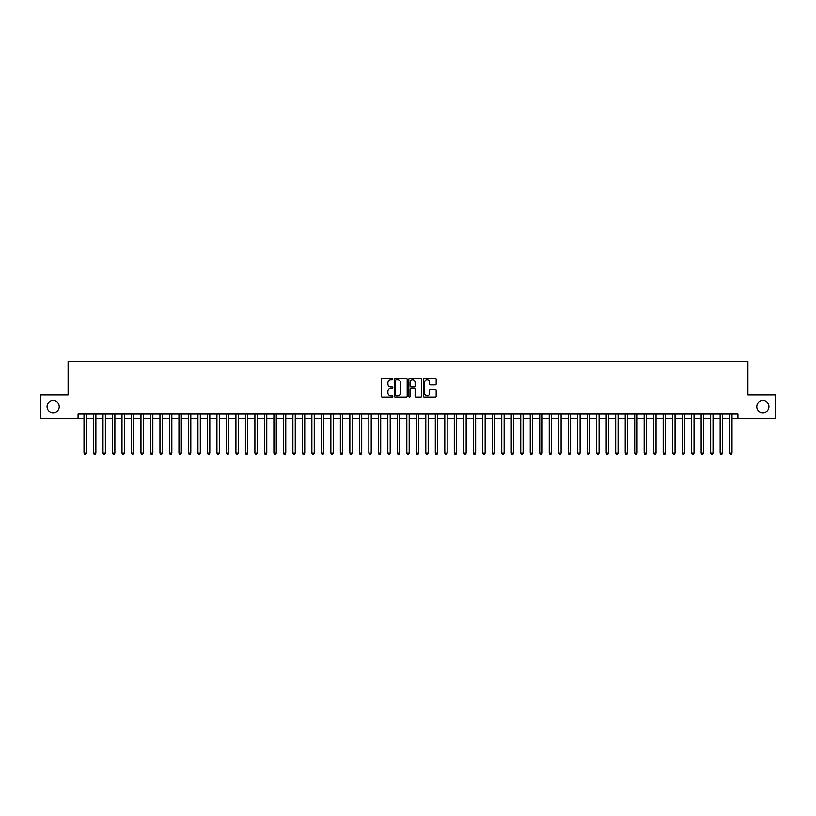 <?xml version="1.0" encoding="UTF-8"?>
<svg xmlns="http://www.w3.org/2000/svg" width="816" height="816" viewBox="0 0 816 816"><rect width="100%" height="100%" fill="white"/><g stroke="black" fill="none" stroke-linecap="round" stroke-linejoin="round"><path stroke-width="1.22" d="M392.812 379.063A0.653 0.653 0 0 0 392.159 378.41L382.255 378.41A0.928 0.928 0 0 0 381.327 379.338L381.327 396.117A0.928 0.928 0 0 0 382.255 397.045L392.159 397.045A0.653 0.653 0 0 0 392.812 396.392A0.653 0.653 0 0 0 392.159 395.74L390.874 395.74A2.978 2.978 0 0 1 387.896 392.761L387.896 391.364A2.978 2.978 0 0 1 390.874 388.385L392.159 388.385A0.653 0.653 0 0 0 392.812 387.733A0.653 0.653 0 0 0 392.159 387.08L390.874 387.08A2.978 2.978 0 0 1 387.896 384.091L387.896 382.694A2.978 2.978 0 0 1 390.874 379.715L392.159 379.715A0.653 0.653 0 0 0 392.812 379.063M756.779 406.715A6.079 6.079 0 0 0 762.858 412.794A6.079 6.079 0 0 0 768.937 406.715A6.079 6.079 0 0 0 762.858 400.646A6.079 6.079 0 0 0 756.779 406.715M47.063 406.715A6.079 6.079 0 0 0 53.142 412.794A6.079 6.079 0 0 0 59.221 406.715A6.079 6.079 0 0 0 53.142 400.646A6.079 6.079 0 0 0 47.063 406.715M435.234 384.979A0.928 0.928 0 0 0 436.172 384.05L436.172 379.338A0.928 0.928 0 0 0 435.234 378.41L424.238 378.41A0.928 0.928 0 0 0 423.31 379.338L423.31 396.117A0.928 0.928 0 0 0 424.238 397.045L435.234 397.045A0.928 0.928 0 0 0 436.172 396.117L436.172 390.436A0.928 0.928 0 0 0 435.234 389.497L430.532 389.497A0.928 0.928 0 0 0 429.593 390.436L429.593 393.251A2.489 2.489 0 0 1 427.105 395.74A2.489 2.489 0 0 1 424.616 393.251L424.616 382.204A2.489 2.489 0 0 1 427.105 379.715A2.489 2.489 0 0 1 429.593 382.204L429.593 384.05A0.928 0.928 0 0 0 430.532 384.979L435.234 384.979M78.071 418.588L40.8 418.588L40.8 394.852L68.095 394.852L68.095 361.621L747.905 361.621L747.905 394.852L775.2 394.852L775.2 418.588L737.929 418.588L737.929 413.834L78.071 413.834L78.071 418.588L83.997 418.588M407.184 379.338A0.928 0.928 0 0 0 406.256 378.41L395.26 378.41A0.928 0.928 0 0 0 394.322 379.338L394.322 396.117A0.928 0.928 0 0 0 395.26 397.045L406.256 397.045A0.928 0.928 0 0 0 407.184 396.117L407.184 379.338M409.744 378.41L420.74 378.41A0.928 0.928 0 0 1 421.678 379.338L421.678 396.117A0.928 0.928 0 0 1 420.74 397.045L416.038 397.045A0.928 0.928 0 0 1 415.109 396.117L415.109 389.314A0.928 0.928 0 0 0 414.171 388.385L411.05 388.385A0.928 0.928 0 0 0 410.122 389.314L410.122 396.392A0.653 0.653 0 0 1 409.469 397.045A0.653 0.653 0 0 1 408.816 396.392L408.816 379.338A0.928 0.928 0 0 1 409.744 378.41M86.374 418.588L93.493 418.588M95.87 418.588L102.989 418.588M105.366 418.588L112.486 418.588M114.862 418.588L121.982 418.588M124.348 418.588L131.468 418.588M133.844 418.588L140.964 418.588M143.341 418.588L150.46 418.588M152.837 418.588L159.956 418.588M162.333 418.588L169.453 418.588M171.829 418.588L178.949 418.588M181.315 418.588L188.435 418.588M190.811 418.588L197.931 418.588M200.308 418.588L207.427 418.588M209.804 418.588L216.923 418.588M219.3 418.588L226.42 418.588M228.796 418.588L235.916 418.588M238.282 418.588L245.402 418.588M247.778 418.588L254.898 418.588M257.275 418.588L264.394 418.588M266.771 418.588L273.89 418.588M276.267 418.588L283.387 418.588M285.763 418.588L292.883 418.588M295.249 418.588L302.369 418.588M304.745 418.588L311.865 418.588M314.242 418.588L321.361 418.588M323.738 418.588L330.857 418.588M333.234 418.588L340.354 418.588M342.73 418.588L349.85 418.588M352.216 418.588L359.336 418.588M361.712 418.588L368.832 418.588M371.209 418.588L378.328 418.588M380.705 418.588L387.824 418.588M390.201 418.588L397.321 418.588M399.697 418.588L406.817 418.588M409.183 418.588L416.303 418.588M418.679 418.588L425.799 418.588M428.176 418.588L435.295 418.588M437.672 418.588L444.791 418.588M447.168 418.588L454.288 418.588M456.664 418.588L463.784 418.588M466.15 418.588L473.27 418.588M475.646 418.588L482.766 418.588M485.143 418.588L492.262 418.588M494.639 418.588L501.758 418.588M504.135 418.588L511.255 418.588M513.631 418.588L520.751 418.588M523.117 418.588L530.237 418.588M532.613 418.588L539.733 418.588M542.11 418.588L549.229 418.588M551.606 418.588L558.725 418.588M561.102 418.588L568.222 418.588M570.598 418.588L577.718 418.588M580.084 418.588L587.204 418.588M589.58 418.588L596.7 418.588M599.077 418.588L606.196 418.588M608.573 418.588L615.692 418.588M618.069 418.588L625.189 418.588M627.565 418.588L634.685 418.588M637.051 418.588L644.171 418.588M646.547 418.588L653.667 418.588M656.044 418.588L663.163 418.588M665.54 418.588L672.659 418.588M675.036 418.588L682.156 418.588M684.532 418.588L691.652 418.588M694.018 418.588L701.138 418.588M703.514 418.588L710.634 418.588M713.011 418.588L720.13 418.588M722.507 418.588L729.626 418.588M732.003 418.588L737.929 418.588M396.28 379.715A0.653 0.653 0 0 0 395.627 380.368L395.627 395.087A0.653 0.653 0 0 0 396.28 395.74L397.637 395.74A2.978 2.978 0 0 0 400.615 392.761L400.615 382.694A2.978 2.978 0 0 0 397.637 379.715L396.28 379.715M415.109 382.255A2.489 2.489 0 0 0 412.61 379.756A2.489 2.489 0 0 0 410.122 382.255L410.122 386.141A0.928 0.928 0 0 0 411.05 387.08L414.171 387.08A0.928 0.928 0 0 0 415.109 386.141L415.109 382.255M86.374 413.834L86.374 453.145L83.997 453.145L83.997 413.834M86.374 453.145L85.66 454.379L84.711 454.379L83.997 453.145M95.87 413.834L95.87 453.145L93.493 453.145L93.493 413.834M95.87 453.145L95.156 454.379L94.207 454.379L93.493 453.145M105.366 413.834L105.366 453.145L102.989 453.145L102.989 413.834M105.366 453.145L104.652 454.379L103.703 454.379L102.989 453.145M114.862 413.834L114.862 453.145L112.486 453.145L112.486 413.834M114.862 453.145L114.148 454.379L113.2 454.379L112.486 453.145M124.348 413.834L124.348 453.145L121.982 453.145L121.982 413.834M124.348 453.145L123.644 454.379L122.686 454.379L121.982 453.145M133.844 413.834L133.844 453.145L131.468 453.145L131.468 413.834M133.844 453.145L133.13 454.379L132.182 454.379L131.468 453.145M143.341 413.834L143.341 453.145L140.964 453.145L140.964 413.834M143.341 453.145L142.627 454.379L141.678 454.379L140.964 453.145M152.837 413.834L152.837 453.145L150.46 453.145L150.46 413.834M152.837 453.145L152.123 454.379L151.174 454.379L150.46 453.145M162.333 413.834L162.333 453.145L159.956 453.145L159.956 413.834M162.333 453.145L161.619 454.379L160.67 454.379L159.956 453.145M171.829 413.834L171.829 453.145L169.453 453.145L169.453 413.834M171.829 453.145L171.115 454.379L170.167 454.379L169.453 453.145M181.315 413.834L181.315 453.145L178.949 453.145L178.949 413.834M181.315 453.145L180.611 454.379L179.653 454.379L178.949 453.145M190.811 413.834L190.811 453.145L188.435 453.145L188.435 413.834M190.811 453.145L190.097 454.379L189.149 454.379L188.435 453.145M200.308 413.834L200.308 453.145L197.931 453.145L197.931 413.834M200.308 453.145L199.594 454.379L198.645 454.379L197.931 453.145M209.804 413.834L209.804 453.145L207.427 453.145L207.427 413.834M209.804 453.145L209.09 454.379L208.141 454.379L207.427 453.145M219.3 413.834L219.3 453.145L216.923 453.145L216.923 413.834M219.3 453.145L218.586 454.379L217.637 454.379L216.923 453.145M228.796 413.834L228.796 453.145L226.42 453.145L226.42 413.834M228.796 453.145L228.082 454.379L227.134 454.379L226.42 453.145M238.282 413.834L238.282 453.145L235.916 453.145L235.916 413.834M238.282 453.145L237.578 454.379L236.62 454.379L235.916 453.145M247.778 413.834L247.778 453.145L245.402 453.145L245.402 413.834M247.778 453.145L247.064 454.379L246.116 454.379L245.402 453.145M257.275 413.834L257.275 453.145L254.898 453.145L254.898 413.834M257.275 453.145L256.561 454.379L255.612 454.379L254.898 453.145M266.771 413.834L266.771 453.145L264.394 453.145L264.394 413.834M266.771 453.145L266.057 454.379L265.108 454.379L264.394 453.145M276.267 413.834L276.267 453.145L273.89 453.145L273.89 413.834M276.267 453.145L275.553 454.379L274.604 454.379L273.89 453.145M285.763 413.834L285.763 453.145L283.387 453.145L283.387 413.834M285.763 453.145L285.049 454.379L284.101 454.379L283.387 453.145M295.249 413.834L295.249 453.145L292.883 453.145L292.883 413.834M295.249 453.145L294.545 454.379L293.587 454.379L292.883 453.145M304.745 413.834L304.745 453.145L302.369 453.145L302.369 413.834M304.745 453.145L304.031 454.379L303.083 454.379L302.369 453.145M314.242 413.834L314.242 453.145L311.865 453.145L311.865 413.834M314.242 453.145L313.528 454.379L312.579 454.379L311.865 453.145M323.738 413.834L323.738 453.145L321.361 453.145L321.361 413.834M323.738 453.145L323.024 454.379L322.075 454.379L321.361 453.145M333.234 413.834L333.234 453.145L330.857 453.145L330.857 413.834M333.234 453.145L332.52 454.379L331.571 454.379L330.857 453.145M342.73 413.834L342.73 453.145L340.354 453.145L340.354 413.834M342.73 453.145L342.016 454.379L341.068 454.379L340.354 453.145M352.216 413.834L352.216 453.145L349.85 453.145L349.85 413.834M352.216 453.145L351.512 454.379L350.554 454.379L349.85 453.145M361.712 413.834L361.712 453.145L359.336 453.145L359.336 413.834M361.712 453.145L360.998 454.379L360.05 454.379L359.336 453.145M371.209 413.834L371.209 453.145L368.832 453.145L368.832 413.834M371.209 453.145L370.495 454.379L369.546 454.379L368.832 453.145M380.705 413.834L380.705 453.145L378.328 453.145L378.328 413.834M380.705 453.145L379.991 454.379L379.042 454.379L378.328 453.145M390.201 413.834L390.201 453.145L387.824 453.145L387.824 413.834M390.201 453.145L389.487 454.379L388.538 454.379L387.824 453.145M399.697 413.834L399.697 453.145L397.321 453.145L397.321 413.834M399.697 453.145L398.983 454.379L398.035 454.379L397.321 453.145M409.183 413.834L409.183 453.145L406.817 453.145L406.817 413.834M409.183 453.145L408.479 454.379L407.521 454.379L406.817 453.145M418.679 413.834L418.679 453.145L416.303 453.145L416.303 413.834M418.679 453.145L417.965 454.379L417.017 454.379L416.303 453.145M428.176 413.834L428.176 453.145L425.799 453.145L425.799 413.834M428.176 453.145L427.462 454.379L426.513 454.379L425.799 453.145M437.672 413.834L437.672 453.145L435.295 453.145L435.295 413.834M437.672 453.145L436.958 454.379L436.009 454.379L435.295 453.145M447.168 413.834L447.168 453.145L444.791 453.145L444.791 413.834M447.168 453.145L446.454 454.379L445.505 454.379L444.791 453.145M456.664 413.834L456.664 453.145L454.288 453.145L454.288 413.834M456.664 453.145L455.95 454.379L455.002 454.379L454.288 453.145M466.15 413.834L466.15 453.145L463.784 453.145L463.784 413.834M466.15 453.145L465.446 454.379L464.488 454.379L463.784 453.145M475.646 413.834L475.646 453.145L473.27 453.145L473.27 413.834M475.646 453.145L474.932 454.379L473.984 454.379L473.27 453.145M485.143 413.834L485.143 453.145L482.766 453.145L482.766 413.834M485.143 453.145L484.429 454.379L483.48 454.379L482.766 453.145M494.639 413.834L494.639 453.145L492.262 453.145L492.262 413.834M494.639 453.145L493.925 454.379L492.976 454.379L492.262 453.145M504.135 413.834L504.135 453.145L501.758 453.145L501.758 413.834M504.135 453.145L503.421 454.379L502.472 454.379L501.758 453.145M513.631 413.834L513.631 453.145L511.255 453.145L511.255 413.834M513.631 453.145L512.917 454.379L511.969 454.379L511.255 453.145M523.117 413.834L523.117 453.145L520.751 453.145L520.751 413.834M523.117 453.145L522.413 454.379L521.455 454.379L520.751 453.145M532.613 413.834L532.613 453.145L530.237 453.145L530.237 413.834M532.613 453.145L531.899 454.379L530.951 454.379L530.237 453.145M542.11 413.834L542.11 453.145L539.733 453.145L539.733 413.834M542.11 453.145L541.396 454.379L540.447 454.379L539.733 453.145M551.606 413.834L551.606 453.145L549.229 453.145L549.229 413.834M551.606 453.145L550.892 454.379L549.943 454.379L549.229 453.145M561.102 413.834L561.102 453.145L558.725 453.145L558.725 413.834M561.102 453.145L560.388 454.379L559.439 454.379L558.725 453.145M570.598 413.834L570.598 453.145L568.222 453.145L568.222 413.834M570.598 453.145L569.884 454.379L568.936 454.379L568.222 453.145M580.084 413.834L580.084 453.145L577.718 453.145L577.718 413.834M580.084 453.145L579.38 454.379L578.422 454.379L577.718 453.145M589.58 413.834L589.58 453.145L587.204 453.145L587.204 413.834M589.58 453.145L588.866 454.379L587.918 454.379L587.204 453.145M599.077 413.834L599.077 453.145L596.7 453.145L596.7 413.834M599.077 453.145L598.363 454.379L597.414 454.379L596.7 453.145M608.573 413.834L608.573 453.145L606.196 453.145L606.196 413.834M608.573 453.145L607.859 454.379L606.91 454.379L606.196 453.145M618.069 413.834L618.069 453.145L615.692 453.145L615.692 413.834M618.069 453.145L617.355 454.379L616.406 454.379L615.692 453.145M627.565 413.834L627.565 453.145L625.189 453.145L625.189 413.834M627.565 453.145L626.851 454.379L625.903 454.379L625.189 453.145M637.051 413.834L637.051 453.145L634.685 453.145L634.685 413.834M637.051 453.145L636.347 454.379L635.389 454.379L634.685 453.145M646.547 413.834L646.547 453.145L644.171 453.145L644.171 413.834M646.547 453.145L645.833 454.379L644.885 454.379L644.171 453.145M656.044 413.834L656.044 453.145L653.667 453.145L653.667 413.834M656.044 453.145L655.33 454.379L654.381 454.379L653.667 453.145M665.54 413.834L665.54 453.145L663.163 453.145L663.163 413.834M665.54 453.145L664.826 454.379L663.877 454.379L663.163 453.145M675.036 413.834L675.036 453.145L672.659 453.145L672.659 413.834M675.036 453.145L674.322 454.379L673.373 454.379L672.659 453.145M684.532 413.834L684.532 453.145L682.156 453.145L682.156 413.834M684.532 453.145L683.818 454.379L682.87 454.379L682.156 453.145M694.018 413.834L694.018 453.145L691.652 453.145L691.652 413.834M694.018 453.145L693.314 454.379L692.356 454.379L691.652 453.145M703.514 413.834L703.514 453.145L701.138 453.145L701.138 413.834M703.514 453.145L702.8 454.379L701.852 454.379L701.138 453.145M713.011 413.834L713.011 453.145L710.634 453.145L710.634 413.834M713.011 453.145L712.297 454.379L711.348 454.379L710.634 453.145M722.507 413.834L722.507 453.145L720.13 453.145L720.13 413.834M722.507 453.145L721.793 454.379L720.844 454.379L720.13 453.145M732.003 413.834L732.003 453.145L729.626 453.145L729.626 413.834M732.003 453.145L731.289 454.379L730.34 454.379L729.626 453.145"/></g></svg>
